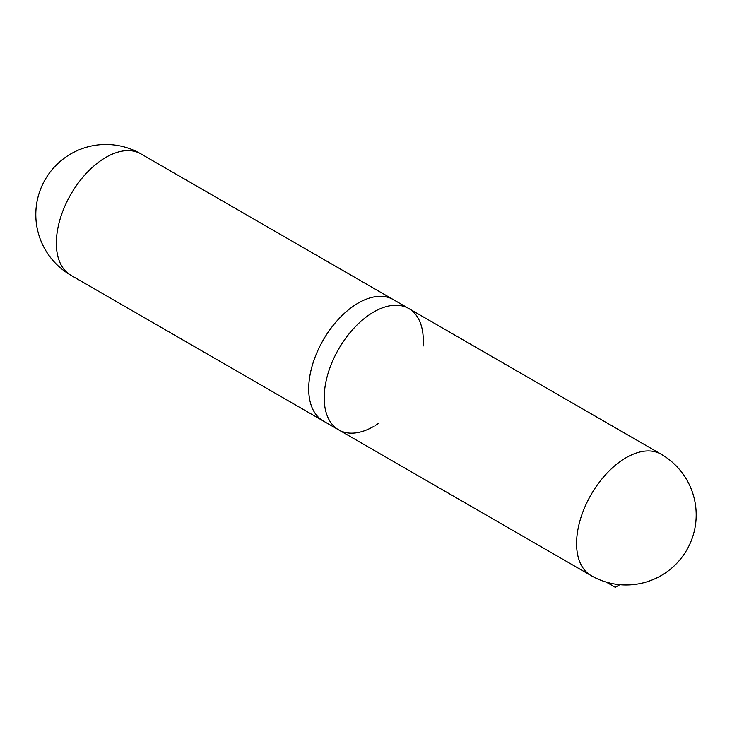 <?xml version="1.0" encoding="UTF-8"?>
<svg xmlns="http://www.w3.org/2000/svg" width="732" height="732" viewBox="0 0 732 732"><rect width="100%" height="100%" fill="white"/><g stroke="black" fill="none" stroke-linecap="round" stroke-linejoin="round"><path stroke-width="1.1" d="M423.069 346.099A70.071 40.452 120 0 0 408.776 308.52A70.071 40.452 120 0 0 373.741 311.988A70.071 40.452 120 0 0 327.963 373.732A70.071 40.452 120 0 0 338.706 429.885A70.071 40.452 -60 0 1 338.706 348.972A70.071 40.452 -60 0 1 408.776 308.52L393.294 299.58A70.071 40.452 120 0 0 323.224 340.032A70.071 40.452 120 0 0 323.224 420.946L70.848 275.241A70.071 40.452 120 0 1 56.337 243.161A70.071 40.452 120 0 1 86.925 172.651A70.071 40.452 120 0 1 140.919 153.876A70.071 70.071 0 0 0 45.201 179.523A70.071 70.071 0 0 0 70.848 275.241M619.821 584.694L615.273 587.311L606.242 582.096M615.273 587.311L606.618 582.205M408.776 308.52L661.152 454.224A70.071 40.452 -60 0 0 607.157 473A70.071 40.452 -60 0 0 576.569 543.51A70.071 40.452 -60 0 0 591.081 575.59L338.706 429.885A70.071 40.452 120 0 0 374.217 426.134M375.296 425.484A70.071 40.452 120 0 0 378.398 423.471M140.919 153.876L393.294 299.58A70.071 40.452 120 0 0 358.259 303.048A70.071 40.452 120 0 0 312.482 364.801A70.071 40.452 120 0 0 323.224 420.946L338.706 429.885M591.081 575.59A70.071 70.071 0 0 0 686.799 549.942A70.071 70.071 0 0 0 661.152 454.224"/></g></svg>
